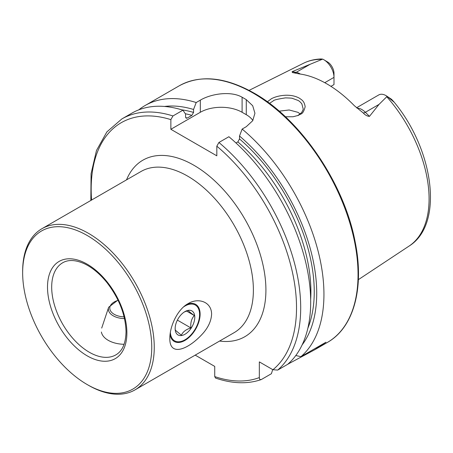 <?xml version="1.0" encoding="UTF-8"?>
<svg xmlns="http://www.w3.org/2000/svg" width="453" height="453" viewBox="0 0 453 453"><rect width="100%" height="100%" fill="white"/><g stroke="black" fill="none" stroke-linecap="round" stroke-linejoin="round"><path stroke-width="0.68" d="M211.602 314.184C211.251 320.747 208.442 327.06 203.176 333.136C188.329 349.835 169.382 357.072 169.824 338.306C169.801 325.854 177.786 309.11 188.12 303.623C198.182 297.349 211.585 301.698 211.602 314.184M87.203 384.563L88.454 385.282A93.063 53.731 -120 0 0 134.983 389.891A93.063 53.731 -120 0 0 154.258 347.292A93.063 53.731 -120 0 0 113.635 253.64A93.063 53.731 -120 0 0 41.925 228.708A93.063 53.731 -120 0 0 22.65 271.307L22.65 272.757A91.291 52.707 -120 0 0 87.203 384.563A91.291 52.707 -120 0 0 151.749 347.292A91.291 52.707 -120 0 0 87.203 235.486A91.291 52.707 -120 0 0 22.65 272.757M356.573 107.752L378.804 94.915A14.417 8.324 60 0 1 386.018 95.628L391.573 99.326L393.844 101.959L387.145 96.353L379.031 104.394L369.472 116.37C367.224 116.245 365.152 115.102 363.249 112.95L354.393 105.747A107.582 62.112 60 0 0 299.235 73.901L292.406 72.548L292.094 71.693L322.678 59.133L321.098 58.964C314.756 59.162 308.884 60.594 303.482 63.267A105.623 60.985 60 0 1 321.97 59.354M267.349 101.778L271.5 98.68C275.35 96.71 279.965 95.566 285.362 95.255C290.752 95.045 295.407 96.013 299.32 98.159C301.811 99.954 304.24 100.877 305.163 106.732C302.864 115.17 301.109 113.318 298.493 115.334L293.091 116.749L285.401 116.772M324.767 82.695L333.997 77.367L333.997 73.386A9.541 5.51 -120 0 0 328.385 62.463L323.804 59.711A14.417 8.324 -120 0 0 322.678 59.133M390.016 98.595L391.573 99.326L393.804 101.732C433.849 149.728 444.246 224.371 409.036 246.104L358.357 279.66M323.804 59.711A14.417 8.324 -120 0 1 333.997 77.367L333.997 84.592L330.939 86.359M172.955 115.951A148.159 85.538 60 0 0 121.857 118.935L131.829 113.176A148.159 85.538 60 0 1 182.927 110.192L172.955 115.951L170.866 119.632L170.866 129.292L216.823 155.826L216.823 146.166L218.912 142.485L228.89 136.727A148.159 85.538 60 0 1 287.683 364.32L277.706 370.078L272.921 369.733L259.337 361.885L259.337 377.575A145.203 83.833 60 0 1 214.733 376.596L215.543 378.074C232.242 383.736 247.429 384.257 261.104 379.625L261.426 379.478C260.039 379.925 259.343 379.291 259.337 377.575M235.99 142.978L237.842 141.908L239.512 138.952L239.512 136.019A141.687 81.8 60 0 1 302.134 344.886M239.512 136.019L242.157 129.071A148.159 85.538 60 0 1 300.945 356.664L295.798 355.526M195.198 355.129L214.733 366.409L214.733 376.596M272.706 369.603L271.398 373.719L261.426 379.478M164.479 106.455A141.687 81.8 60 0 1 193.556 109.484L193.556 112.423L191.879 115.373L187.242 118.052L186.257 118.233L185.571 117.027L185.571 114.094L182.927 110.192M284.665 366.064L289.308 363.385L289.308 362.853M138.76 109.864A148.159 85.538 60 0 1 145.096 105.521A148.159 85.538 60 0 1 196.194 102.537L193.556 109.484M242.157 129.071L246.279 126.687L252.695 120.736L254.931 113.256L252.7 105.742L246.279 99.643A148.159 85.538 -120 0 0 244.19 98.414A148.159 85.538 -120 0 0 242.1 97.231C231.155 90.81 211.33 93.584 200.322 100.153L196.194 102.537M289.308 363.385L314.778 349.71L325.962 342.219L300.945 356.664M300.248 114.003L297.983 112.344L289.161 109.983L279.178 111.161M252.859 120.475A29.541 17.055 0 0 0 246.279 114.694L242.1 112.282A29.541 17.055 0 0 0 200.322 112.282L170.866 129.292M297.729 115.64L301.562 112.638C302.859 110.396 303.385 109.111 303.142 108.794L301.851 103.913C302.604 104.858 300.169 101.393 298.012 100.413L292.366 98.363C291.726 98.528 295.016 98.142 285.458 97.888C277.785 99.06 273.776 100.022 273.436 100.781L269.512 103.369M386.018 95.628A14.417 8.324 60 0 1 387.145 96.353M170.051 334.557A21.421 12.367 120 0 0 174.258 341.477A21.421 12.367 120 0 0 190.764 335.741A21.421 12.367 120 0 0 200.113 314.184A21.421 12.367 120 0 0 195.679 304.382A21.421 12.367 120 0 0 186.477 304.654M177.366 334.495A13.884 8.018 120 0 0 193.839 322.661A13.884 8.018 120 0 0 184.966 311.59A13.884 8.018 120 0 0 175.147 328.595A13.884 8.018 120 0 0 177.366 334.495M175.158 328.165L175.277 330.124L181.387 335.22C182.848 331.839 186.019 329.405 190.906 327.927C190.351 322.859 191.489 318.731 194.32 315.537C190.6 312.864 188.561 311.166 188.21 310.441L184.331 311.981M170.368 332.332A20.679 11.942 120 0 0 173.652 340.158A20.679 11.942 120 0 0 184.966 339.812A20.679 11.942 120 0 0 199.592 314.484A20.679 11.942 120 0 0 183.652 306.868M186.511 311.024L194.32 315.537M177.378 320.118L190.906 327.927M124.077 344.297A23.635 13.647 180 0 1 101.393 332.021M134.983 389.891L234.11 332.666A93.063 53.731 -120 0 0 253.386 290.062A93.063 53.731 -120 0 0 187.576 176.087A93.063 53.731 -120 0 0 141.047 171.477L41.925 228.708M62.701 262.763A53.177 30.702 -120 0 0 62.701 324.167A53.177 30.702 -120 0 0 115.877 354.869C122.367 351.103 125.753 343.391 126.025 331.732C125.572 314.994 119.224 298.623 106.993 282.632C99.915 273.884 92.412 267.604 84.479 263.788C75.634 259.812 68.375 259.473 62.701 262.763M386.805 96.783A105.623 60.985 60 0 1 409.036 246.104M218.912 142.485A148.159 85.538 60 0 1 277.706 370.078M216.823 146.166A145.203 83.833 60 0 1 272.921 369.733M237.842 141.908A135.826 78.42 60 0 1 310.656 299.626M239.512 138.952A138.188 79.785 60 0 1 307.853 328.215M126.529 179.858A101.925 58.845 60 0 1 193.844 165.232A101.925 58.845 60 0 1 264.716 274.258A101.925 58.845 60 0 1 219.592 341.047M91.585 200.033A145.203 83.833 60 0 1 170.866 119.632M185.662 117.604A135.826 78.42 60 0 1 187.242 118.052M185.334 113.743A135.826 78.42 60 0 1 191.879 115.373M181.778 109.836A138.188 79.785 60 0 1 193.556 112.423M145.096 105.521L179.201 85.827A148.159 85.538 60 0 1 253.278 93.165A148.159 85.538 60 0 1 350.067 223.725A148.159 85.538 60 0 1 327.36 342.451L314.778 349.71M246.279 99.643L246.279 114.694M242.1 97.231L242.1 112.282M200.322 100.153L200.322 112.282M363.249 112.95A5.612 1.937 134.9 0 0 365.373 112.282L369.472 116.37M357.089 108.171A14.417 8.324 60 0 1 365.373 112.282L379.031 104.394M294.388 72.831A5.612 4.156 98.9 0 0 296.188 72.338L292.094 71.693M300.35 74.054A14.417 8.324 -120 0 0 296.188 72.338L309.846 64.451M126.891 332.938A56.132 32.406 -120 0 0 67.355 258.873A56.132 32.406 -120 0 0 67.355 338.255A56.132 32.406 -120 0 0 126.891 332.938M124.501 318.595A16.54 9.553 180 0 1 108.448 309.999A16.54 9.553 180 0 1 108.663 307.242L101.704 328.074M124.099 316.868A15.113 8.726 180 0 1 109.869 309.025A15.113 8.726 180 0 1 118.108 300.362M303.482 63.267L249.076 90.374M121.857 118.935L106.885 131.891L96.478 150.492L91.076 173.726L90.838 200.464M179.201 85.827C200.254 74.462 225.198 76.88 254.02 93.092C300.362 118.986 344.07 183.205 355.061 241.421C364.62 287.598 353.918 327.593 327.36 342.451M108.663 307.242L117.967 300.073"/></g></svg>

